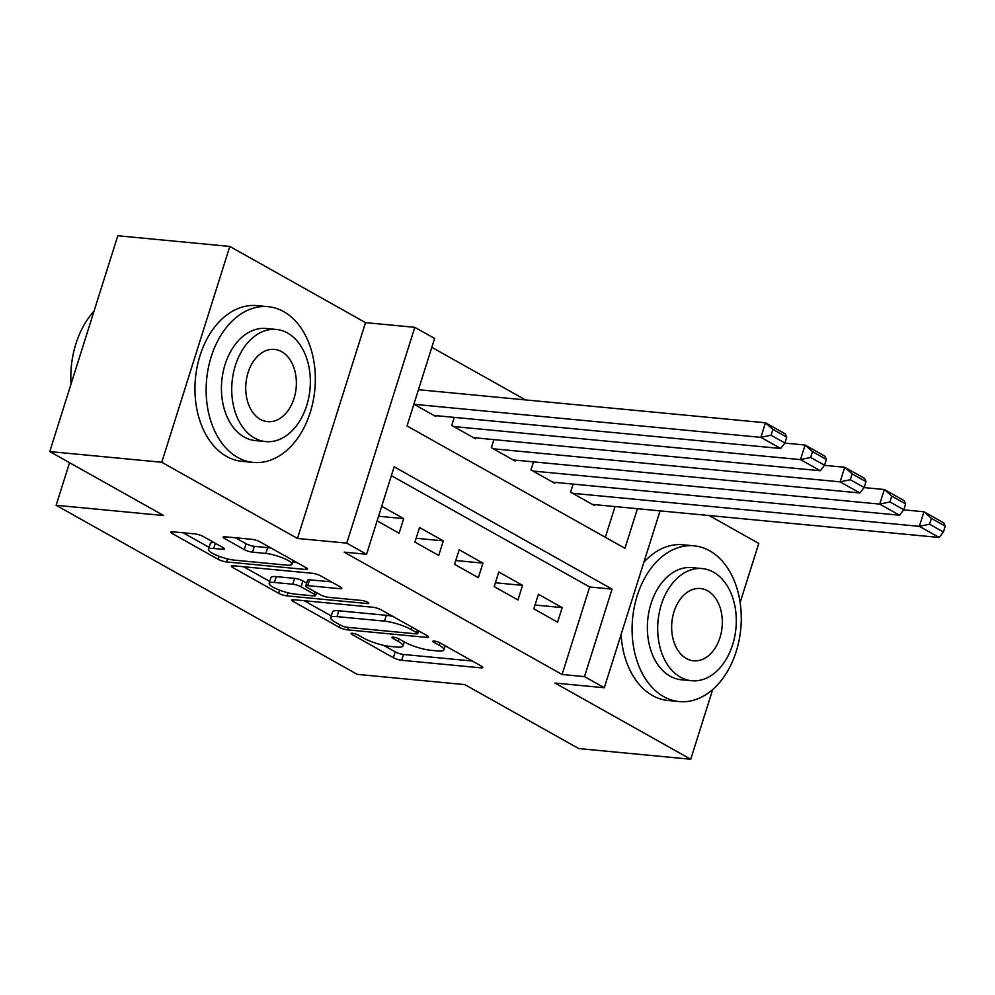 <?xml version="1.0" encoding="UTF-8"?>
<svg xmlns="http://www.w3.org/2000/svg" width="995" height="995" viewBox="0 0 995 995"><rect width="100%" height="100%" fill="white"/><g stroke="black" fill="none" stroke-linecap="round" stroke-linejoin="round"><path stroke-width="1.49" d="M352.404 633.268A4.303 0.908 -162.5 0 0 351.036 633.492A4.303 0.908 -162.5 0 0 352.056 634.499L393.373 657.695A6.144 1.293 -162.5 0 0 401.657 660.294L480.821 667.844A6.144 1.293 -162.5 0 0 482.786 667.508A6.144 1.293 -162.5 0 0 481.331 666.078L440.014 642.882A4.303 0.908 -162.5 0 0 434.206 641.054A4.303 0.908 -162.5 0 0 432.825 641.29A4.303 0.908 -162.5 0 0 433.857 642.297L439.205 645.295A19.651 4.154 -162.5 0 1 443.869 649.872A19.651 4.154 -162.5 0 1 437.576 650.941L430.972 650.32A19.651 4.154 -162.5 0 1 404.455 641.986L399.107 638.977A4.303 0.908 -162.5 0 0 393.311 637.161A4.303 0.908 -162.5 0 0 391.93 637.397A4.303 0.908 -162.5 0 0 392.95 638.392L398.298 641.402A19.651 4.154 -162.5 0 1 402.975 645.966A19.651 4.154 -162.5 0 1 396.669 647.048L390.077 646.414A19.651 4.154 -162.5 0 1 363.561 638.081L358.212 635.084A4.303 0.908 -162.5 0 0 352.404 633.268L352.056 634.499M203.278 536.516A6.144 1.293 -162.5 0 0 194.995 533.917L172.782 531.803A6.144 1.293 -162.5 0 0 170.817 532.138A6.144 1.293 -162.5 0 0 172.272 533.556L218.166 559.327A6.144 1.293 -162.5 0 0 226.45 561.926L305.614 569.476A6.144 1.293 -162.5 0 0 307.579 569.14A6.144 1.293 -162.5 0 0 306.124 567.71L260.23 541.952A6.144 1.293 -162.5 0 0 251.946 539.34L225.119 536.79A6.144 1.293 -162.5 0 0 223.141 537.126A6.144 1.293 -162.5 0 0 224.609 538.544L244.248 549.576A6.144 1.293 -162.5 0 0 252.531 552.175L265.839 553.444A16.43 3.47 -162.5 0 1 283.165 558.108A16.43 3.47 -162.5 0 1 291.908 564.227A16.43 3.47 -162.5 0 1 286.647 565.135L234.534 560.16A16.43 3.47 -162.5 0 1 217.208 555.508A16.43 3.47 -162.5 0 1 208.452 549.377A16.43 3.47 -162.5 0 1 213.726 548.481L222.407 549.302A6.144 1.293 -162.5 0 0 224.373 548.966A6.144 1.293 -162.5 0 0 222.917 547.548L203.278 536.516M49.75 451.581L117.796 235.753L229.808 246.437L161.762 462.265L49.75 451.581L163.665 515.534L56.13 505.286L357.267 674.361L464.802 684.61L578.717 748.563L690.729 759.247L555.011 683.055L604.301 687.744L584.488 676.625L562.088 674.486L344.158 552.138L366.57 554.277L346.757 543.146L414.803 327.33L434.616 338.449L407.03 425.947L624.947 548.295L637.434 508.706M161.762 462.265L297.468 538.457L346.757 543.146M293.736 599.711A6.144 1.293 -162.5 0 0 291.771 600.047A6.144 1.293 -162.5 0 0 293.226 601.465L339.121 627.236A6.144 1.293 -162.5 0 0 347.404 629.835L426.569 637.385A6.144 1.293 -162.5 0 0 428.534 637.049A6.144 1.293 -162.5 0 0 427.079 635.618L381.185 609.86A6.144 1.293 -162.5 0 0 372.901 607.248L293.736 599.711M278.637 593.281L232.755 567.511A6.144 1.293 -162.5 0 1 231.288 566.093A6.144 1.293 -162.5 0 1 233.253 565.757L312.418 573.294A6.144 1.293 -162.5 0 1 320.701 575.906L340.352 586.926A6.144 1.293 -162.5 0 1 341.807 588.356A6.144 1.293 -162.5 0 1 339.842 588.692L307.729 585.632A6.144 1.293 -162.5 0 0 305.763 585.968A6.144 1.293 -162.5 0 0 307.231 587.398L320.253 594.712A6.144 1.293 -162.5 0 0 328.537 597.311L361.969 600.495A4.303 0.908 -162.5 0 1 366.496 601.714A4.303 0.908 -162.5 0 1 368.784 603.318A4.303 0.908 -162.5 0 1 367.416 603.555L286.933 595.881A6.144 1.293 -162.5 0 1 278.637 593.281L279.62 590.159M690.729 759.247L712.706 689.51M740.143 602.497L758.775 543.419L709.124 515.547M533.817 608.84L557.586 622.186L562.187 607.609L538.419 594.264L533.817 608.84M494.192 586.602L517.972 599.948L522.562 585.358L498.793 572.013L494.192 586.602M454.578 564.352L478.346 577.697L482.948 563.12L459.168 549.762L454.578 564.352M414.952 542.101L438.72 555.446L443.322 540.87L419.542 527.524L414.952 542.101M562.088 674.486L589.674 586.988L391.358 475.647M377.105 520.858L399.094 533.208L403.696 518.619L381.694 506.268M525.484 399.903L431.818 347.317M605.346 537.288L615.034 506.579M594.662 504.627L594.376 505.522L570.595 492.177L573.145 484.117M555.036 482.388L554.75 483.284L530.982 469.938L533.519 461.867M515.41 460.138L515.124 461.033L491.356 447.688L493.906 439.616M475.784 437.899L475.51 438.795L451.73 425.437L454.28 417.378M436.171 415.649L435.885 416.544L413.883 404.194M69.563 462.7L56.13 505.286M297.468 538.457L365.513 322.629L229.808 246.437M365.513 322.629L414.803 327.33M584.488 676.625L612.074 589.127L394.157 466.779L366.57 554.277M660.071 510.87L604.301 687.744M589.674 586.988L612.074 589.127M562.187 607.609L535.024 605.022M522.562 585.358L495.398 582.771M482.948 563.12L455.772 560.521M443.322 540.87L416.159 538.283M403.696 518.619L378.56 516.231M383.585 645.332L395.214 651.862A6.144 1.293 -162.5 0 0 403.497 654.461L472.326 661.028M304.072 600.694L331.235 615.942M340.999 625.42A4.303 0.908 -162.5 0 0 346.795 627.248L416.283 633.865A4.303 0.908 -162.5 0 0 417.664 633.628A4.303 0.908 -162.5 0 0 416.644 632.633L410.997 629.462A19.651 4.154 -162.5 0 0 384.48 621.141L336.982 616.614A19.651 4.154 -162.5 0 0 330.688 617.684A19.651 4.154 -162.5 0 0 335.365 622.261L340.999 625.42M392.814 616.39A19.651 4.154 -162.5 0 0 386.321 615.308L384.48 621.141M330.688 617.684L332.529 611.85A19.651 4.154 -162.5 0 1 338.822 610.781L386.321 615.308M269.757 581.428L243.588 566.74M331.347 581.876L309.569 579.799A6.144 1.293 -162.5 0 0 307.604 580.135L305.763 585.968M274.421 582.461A16.43 3.47 -162.5 0 0 269.16 583.356A16.43 3.47 -162.5 0 0 277.903 589.475A16.43 3.47 -162.5 0 0 295.229 594.139L313.587 595.893A6.144 1.293 -162.5 0 0 315.552 595.557A6.144 1.293 -162.5 0 0 314.097 594.127L301.075 586.814A6.144 1.293 -162.5 0 0 292.779 584.202L274.421 582.461L276.262 576.627A16.43 3.47 -162.5 0 0 270.988 577.523L269.16 583.356M276.262 576.627L294.619 578.369A6.144 1.293 -162.5 0 1 302.903 580.981L306.671 583.095M214.024 542.549A16.43 3.47 -162.5 0 0 210.293 543.544L208.452 549.377M271.262 548.133A16.43 3.47 -162.5 0 0 267.68 547.611L265.839 553.444M235.442 537.773L246.088 543.743A6.144 1.293 -162.5 0 0 254.372 546.342L267.68 547.611M292.542 562.225L297.119 562.66M183.117 532.785L209.087 547.362M572.585 493.296L919.368 526.355L939.18 537.474L592.398 504.415M929.541 524.203L919.368 526.355L923.969 511.766L943.782 522.897L945.25 526.156L931.382 518.37L929.541 524.203L943.409 531.989L945.25 526.156M903.709 509.838L923.969 511.766L931.382 518.37M939.18 537.474L943.409 531.989M663.69 696.6A78.219 54.339 95.4 0 0 679.262 701.562A78.219 54.339 95.4 0 0 739.074 640.357A78.219 54.339 95.4 0 0 709.671 550.782A78.219 54.339 95.4 0 0 694.1 545.832A78.219 54.339 95.4 0 0 634.288 607.025A78.219 54.339 95.4 0 0 663.69 696.6M621.067 634.574A78.219 54.339 95.4 0 0 652.484 695.542A78.219 54.339 95.4 0 0 668.055 700.492L679.262 701.562M691.637 680.742L681.339 679.759A56.317 39.128 -84.6 0 1 670.132 676.19A56.317 39.128 -84.6 0 1 648.951 611.689A56.317 39.128 -84.6 0 1 692.022 567.623L702.333 568.605A56.317 39.128 95.4 0 0 659.262 612.671A56.317 39.128 95.4 0 0 680.431 677.172A56.317 39.128 95.4 0 0 691.637 680.742A56.317 39.128 95.4 0 0 734.708 636.676A56.317 39.128 95.4 0 0 713.539 572.175A56.317 39.128 95.4 0 0 702.333 568.605M707.656 590.843A36.293 25.211 95.4 0 0 700.43 588.542A36.293 25.211 95.4 0 0 672.67 616.937A36.293 25.211 95.4 0 0 686.314 658.503A36.293 25.211 95.4 0 0 693.54 660.804A36.293 25.211 95.4 0 0 721.3 632.41A36.293 25.211 95.4 0 0 707.656 590.843M694.1 545.832L682.906 544.762A78.219 54.339 95.4 0 0 643.84 562.362M237.743 457.464A78.219 54.339 95.4 0 0 253.315 462.414A78.219 54.339 95.4 0 0 313.126 401.221A78.219 54.339 95.4 0 0 283.724 311.634A78.219 54.339 95.4 0 0 268.165 306.684A78.219 54.339 95.4 0 0 208.341 367.876A78.219 54.339 95.4 0 0 237.743 457.464M268.165 306.684L256.959 305.614A78.219 54.339 95.4 0 0 197.147 366.819A78.219 54.339 95.4 0 0 226.549 456.394A78.219 54.339 95.4 0 0 242.108 461.344L253.315 462.414M265.702 441.593L255.392 440.611A56.317 39.128 -84.6 0 1 244.185 437.041A56.317 39.128 -84.6 0 1 223.017 372.553A56.317 39.128 -84.6 0 1 266.075 328.487L276.386 329.469A56.317 39.128 95.4 0 0 233.315 373.535A56.317 39.128 95.4 0 0 254.484 438.024A56.317 39.128 95.4 0 0 265.702 441.593A56.317 39.128 95.4 0 0 308.761 397.527A56.317 39.128 95.4 0 0 287.592 333.039A56.317 39.128 95.4 0 0 276.386 329.469M281.709 351.695A36.293 25.211 95.4 0 0 274.483 349.407A36.293 25.211 95.4 0 0 246.735 377.801A36.293 25.211 95.4 0 0 260.379 419.368A36.293 25.211 95.4 0 0 267.593 421.656A36.293 25.211 95.4 0 0 295.353 393.261A36.293 25.211 95.4 0 0 281.709 351.695M94.052 311.087A78.219 54.339 95.4 0 0 75.098 346.521A78.219 54.339 95.4 0 0 71.043 384.058A76.341 53.033 -84.6 0 1 74.961 346.994L75.098 346.521M532.959 471.045L879.742 504.104L899.555 515.223L552.772 482.165M889.916 501.953L879.742 504.104L884.344 489.528L904.156 500.647L905.624 503.905L891.756 496.119L889.916 501.953L903.783 509.738L905.624 503.905M864.095 487.587L884.344 489.528L891.756 496.119M899.555 515.223L903.783 509.738M493.333 448.795L840.116 481.854L859.929 492.985L513.146 459.926M850.302 479.714L840.116 481.854L844.718 467.277L864.531 478.396L866.011 481.667L852.13 473.881L850.302 479.714L864.17 487.5L866.011 481.667M824.469 465.349L844.718 467.277L852.13 473.881M859.929 492.985L864.17 487.5M453.72 426.556L800.502 459.615L820.315 470.734L473.521 437.676M810.676 457.464L800.502 459.615L805.092 445.026L824.905 456.158L826.385 459.416L812.517 451.63L810.676 457.464L824.544 465.25L826.385 459.416M784.844 443.098L805.092 445.026L812.517 451.63M820.315 470.734L824.544 465.25M414.094 404.306L760.876 437.365L780.689 448.496L433.907 415.437M771.05 435.213L760.876 437.365L765.478 422.788L785.291 433.907L786.759 437.166L772.891 429.38L771.05 435.213L784.918 442.999L786.759 437.166M418.447 389.704L765.478 422.788L772.891 429.38M780.689 448.496L784.918 442.999M434.243 641.066L433.857 642.297M393.336 637.161L392.95 638.392M399.07 638.964L398.298 641.402M439.964 642.857L439.205 645.295M481.369 666.103L480.821 667.844M403.497 654.461L401.657 660.294M395.214 651.862L393.373 657.695M427.116 635.643L426.569 637.385M348.188 627.372L347.404 629.835M339.892 624.798L339.121 627.236M293.786 599.711L293.226 601.465M417.415 630.196L416.644 632.633M411.768 627.024L410.997 629.462M338.822 610.781L336.982 616.614M233.303 565.757L232.755 567.511M340.389 586.951L339.842 588.692M309.569 579.799L307.729 585.632M367.789 602.336L367.416 603.555M287.903 592.784L286.933 595.881M314.868 591.689L314.097 594.127M302.903 580.981L301.075 586.814M294.619 578.369L292.779 584.202M222.955 547.561L222.407 549.302M215.355 543.295L213.726 548.481M254.372 546.342L252.531 552.175M246.088 543.743L244.248 549.576M225.156 536.79L224.609 538.544M306.161 567.735L305.614 569.476M227.42 558.867L226.45 561.926M219.124 556.267L218.166 559.327M172.832 531.803L172.272 533.556M404.256 641.875L402.975 645.966M445.163 645.78L443.869 649.872M418.547 630.83L417.664 633.628M316.485 592.597L315.552 595.557M293.115 560.409L291.908 564.227"/></g></svg>
